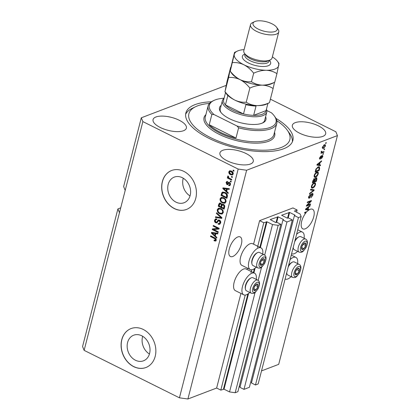<?xml version="1.0" encoding="UTF-8"?>
<svg xmlns="http://www.w3.org/2000/svg" width="420" height="420" viewBox="0 0 420 420"><rect width="100%" height="100%" fill="white"/><g stroke="black" fill="none" stroke-linecap="round" stroke-linejoin="round"><path stroke-width="0.63" d="M297.124 210.011L292.945 207.931L259.613 220.652L263.791 222.737L266.999 221.802L272.517 224.553L278.161 225.341L280.859 224.311L276.848 222.311L275.651 222.474L270.197 219.555L278.119 216.825L283.469 219.492L282.938 219.986L286.949 221.986L292.352 219.922L288.341 217.922L287.144 218.085L281.62 215.229L289.611 212.436L294.961 215.103L294.431 215.597L298.447 217.597L301.145 216.568L300.101 214.022L294.409 211.082L297.124 210.011L296.546 212.252M294.431 215.597L251.459 382.977L255.47 384.977L258.169 383.948L301.145 216.568M255.47 384.977L298.447 217.597M250.772 381.88L251.627 382.305M282.938 219.986L239.962 387.366L243.978 389.366L249.38 387.303L292.352 219.922M243.978 389.366L286.949 221.986M239.279 386.264L240.135 386.694M120.724 207.837L117.899 208.918L82.567 346.537L84.131 350.354L179.434 397.819L187.903 399L216.636 388.033L220.815 390.112L224.023 389.183L229.541 391.933L235.184 392.721L237.883 391.687L280.859 224.311M235.184 392.721L278.161 225.341M229.541 391.933L255.061 292.546M258.174 280.403L261.555 267.251M264.668 255.108L272.517 224.553M220.815 390.112L245.217 295.071M250.95 272.738L251.711 269.782M257.444 247.443L263.791 222.737M216.636 388.033L240.928 293.417M247.076 269.467L247.422 268.123M253.57 244.178L259.613 220.652M127.586 342.526A13.713 11.072 -110.9 0 0 131.182 356.89A13.713 11.072 -110.9 0 0 143.477 360.817A13.713 11.072 -110.9 0 0 149.588 353.483A13.713 11.072 -110.9 0 0 145.987 339.119A13.713 11.072 -110.9 0 0 133.697 335.192A13.713 11.072 -110.9 0 0 127.586 342.526M142.674 336.294A13.713 11.072 -110.9 0 0 142.527 336.824A13.713 11.072 -110.9 0 0 149.436 354.018M168.173 184.443A13.713 11.072 -110.9 0 0 171.77 198.807A13.713 11.072 -110.9 0 0 184.065 202.739A13.713 11.072 -110.9 0 0 190.176 195.405A13.713 11.072 -110.9 0 0 186.575 181.041A13.713 11.072 -110.9 0 0 174.284 177.109A13.713 11.072 -110.9 0 0 168.173 184.443M183.262 178.211A13.713 11.072 -110.9 0 0 183.115 178.742A13.713 11.072 -110.9 0 0 190.029 195.935M162.341 181.64A20.843 16.826 -110.9 0 0 167.806 203.469A20.843 16.826 -110.9 0 0 186.491 209.444A20.843 16.826 -110.9 0 0 195.778 198.298A20.843 16.826 -110.9 0 0 190.307 176.463A20.843 16.826 -110.9 0 0 171.628 170.494A20.843 16.826 -110.9 0 0 162.341 181.64M171.685 170.473A20.843 16.826 -110.9 0 0 162.456 181.597A20.843 16.826 -110.9 0 0 167.9 203.401A20.843 16.826 -110.9 0 0 186.548 209.417M121.753 339.722A20.843 16.826 -110.9 0 0 127.218 361.552A20.843 16.826 -110.9 0 0 145.903 367.521A20.843 16.826 -110.9 0 0 155.19 356.375A20.843 16.826 -110.9 0 0 149.72 334.546A20.843 16.826 -110.9 0 0 131.04 328.577A20.843 16.826 -110.9 0 0 121.753 339.722M131.093 328.556A20.843 16.826 -110.9 0 0 121.863 339.68A20.843 16.826 -110.9 0 0 127.312 361.478A20.843 16.826 -110.9 0 0 145.96 367.5M229.262 249.013A10.941 4.856 116.5 0 0 230.417 256.505A10.941 4.856 116.5 0 0 241.332 244.403A10.941 4.856 116.5 0 0 240.177 236.912A10.941 4.856 116.5 0 0 229.262 249.013M301.67 221.372A10.941 4.856 116.5 0 0 302.831 228.863A10.941 4.856 116.5 0 0 313.74 216.767A10.941 4.856 116.5 0 0 312.585 209.276A10.941 4.856 116.5 0 0 309.02 209.921L308.18 209.507A10.941 4.856 116.5 0 0 307.829 209.748L308.663 210.168A10.941 4.856 116.5 0 0 307.088 211.528L304.747 212.42L304.574 213.097L306.243 212.462A10.941 4.856 116.5 0 0 301.67 221.372M225.404 92.395A17.194 6.694 14.4 0 0 225.424 93.046M179.203 120.236A17.194 6.694 14.4 0 0 153.064 119.579A17.194 6.694 14.4 0 0 160.241 127.475A17.194 6.694 14.4 0 0 186.38 128.132A17.194 6.694 14.4 0 0 179.203 120.236M246.083 153.541A17.194 6.694 14.4 0 0 219.944 152.885A17.194 6.694 14.4 0 0 227.12 160.781A17.194 6.694 14.4 0 0 253.26 161.438A17.194 6.694 14.4 0 0 246.083 153.541M318.496 125.906A17.194 6.694 14.4 0 0 292.357 125.249A17.194 6.694 14.4 0 0 299.528 133.145A17.194 6.694 14.4 0 0 325.668 133.802A17.194 6.694 14.4 0 0 318.496 125.906M256.226 279.384A12.091 5.366 116.5 0 0 254.536 273.184L246.172 269.02A12.091 5.366 116.5 0 0 243.553 269.052A12.091 5.366 116.5 0 0 234.906 279.919A12.091 5.366 116.5 0 0 235.394 290.661L243.758 294.824A12.091 5.366 116.5 0 0 246.377 294.793A12.091 5.366 116.5 0 0 249.722 292.441M254.536 273.184A12.091 5.366 116.5 0 0 251.916 273.221A12.091 5.366 116.5 0 0 243.264 284.083A12.091 5.366 116.5 0 0 243.758 294.824M256.216 267.151A12.091 5.366 -63.5 0 1 252.872 269.498A12.091 5.366 -63.5 0 1 250.252 269.535L241.889 265.372A12.091 5.366 -63.5 0 1 241.395 254.625A12.091 5.366 -63.5 0 1 250.047 243.763A12.091 5.366 -63.5 0 1 252.667 243.726L261.03 247.889A12.091 5.366 -63.5 0 1 262.721 254.09M250.252 269.535A12.091 5.366 -63.5 0 1 249.758 258.788A12.091 5.366 -63.5 0 1 258.41 247.926A12.091 5.366 -63.5 0 1 261.03 247.889M290.089 259.634A12.091 5.366 -63.5 0 1 293.291 257.423A12.091 5.366 -63.5 0 1 295.911 257.392A12.091 5.366 -63.5 0 1 297.607 263.587M291.102 276.649A12.091 5.366 -63.5 0 1 287.752 279.001A12.091 5.366 -63.5 0 1 285.133 279.032A12.091 5.366 -63.5 0 1 285.112 279.022L285.133 279.032M304.101 238.297A12.091 5.366 116.5 0 0 302.405 232.097A12.091 5.366 116.5 0 0 299.786 232.134A12.091 5.366 116.5 0 0 296.583 234.339M291.627 253.738L291.606 253.727A12.091 5.366 116.5 0 0 291.627 253.738A12.091 5.366 116.5 0 0 294.247 253.706A12.091 5.366 116.5 0 0 297.596 251.354M211.318 101.798A55.235 21.494 14.4 0 0 185.866 112.954A55.235 21.494 14.4 0 0 208.908 138.316A55.235 21.494 14.4 0 0 292.866 140.427A55.235 21.494 14.4 0 0 275.935 118.393M117.899 208.918L119.469 212.73L142.868 121.601L238.172 169.066L246.635 170.247L337.433 135.592L335.869 131.775L270.385 99.167M84.131 350.354L119.469 212.73M125.197 190.412L123.632 186.601L141.298 117.789L142.868 121.601M226.123 85.412L141.298 117.789M308.663 210.168L305.456 209.664L305.623 209.008L310.181 205.391L310.002 206.094L308.653 207.123L308.07 209.396L309.125 209.507L309.02 209.921M307.351 205.175L310.553 203.952L310.38 204.629L306.353 206.167L306.537 205.448L310.454 201.474L307.246 202.703L307.419 202.025L311.441 200.487L311.257 201.212L307.351 205.175L306.983 204.997M312.233 193.478C312.958 193.305 313.173 193.841 312.879 195.079L310.957 197.773L312.422 195.2L312.07 194.15L309.335 198.24C308.653 198.413 308.448 197.925 308.721 196.775L310.433 194.313L309.194 196.571L309.519 197.563L309.981 197.195L311.015 194.849L312.233 193.478L312.711 193.463M311.509 193.72L312.344 194.135L311.614 193.919M308.627 197.888L309.335 198.24L308.873 198.261M308.427 197.159L309.519 197.563M310.679 189.315L314.176 189.829L313.997 190.533L309.477 194.014L309.656 193.316L313.609 190.397L310.501 190.019L310.679 189.315M315.541 184.7L314.417 186.863L312.869 188.05L311.745 188.134L311.414 186.275C312.076 184.427 312.984 183.309 314.144 182.91L315.42 183.02L315.541 184.7L315.147 184.506M315.2 182.847L314.911 182.768M318.318 173.88L317.195 176.043L315.646 177.23L314.522 177.314L314.192 175.455C314.853 173.607 315.767 172.489 316.921 172.09L318.197 172.2L318.318 173.88L317.924 173.686M317.977 172.027L317.693 171.948M319.51 164.845L320.565 164.955L320.381 165.659L316.895 165.118L317.063 164.456L321.62 160.839L321.442 161.542L320.093 162.572L319.51 164.845L319.132 164.661M325.736 142.8L326.308 142.579L326.135 143.257L325.563 143.477L325.736 142.8M187.903 399L246.635 170.247M261.518 370.902L278.702 364.345L337.433 135.592M324.403 144.758L325.269 144.679L325.484 145.987L323.5 148.381L322.67 148.449L322.45 147.142L324.403 144.758M324.13 149.058L324.702 148.838L324.529 149.515L323.957 149.735L324.13 149.058M321.353 152.381L321.557 151.184L321.909 151.279L321.925 152.229L324.009 151.541L323.836 152.219L320.911 153.337L321.452 152.439M321.353 151.562L321.925 152.229M322.933 153.704L323.51 153.489L323.337 154.161L322.76 154.382L322.933 153.704M322.182 155.516C322.77 155.358 322.949 155.773 322.718 156.76L321.363 158.728L322.308 156.87L322.082 156.166L320.129 159.122L319.678 157.941L320.911 156.077L320.103 157.757L320.245 158.471L322.182 155.516L322.586 155.5M321.421 155.741L322.261 156.161L321.615 155.935M319.599 158.86L320.129 159.122L319.788 159.138M319.284 158.056L320.245 158.471M318.239 166.861L319.405 166.777L319.641 168.562L319.147 170.478L315.126 172.016L315.935 169.113L318.239 166.861M316.207 177.776L316.764 177.749L316.885 179.293L316.37 181.298L312.344 182.837L312.863 180.815L314.333 178.642L314.99 179.051L316.207 177.776M314.333 178.642L314.99 179.051L314.249 178.678M213.628 229.499L218.29 231.814L218.111 232.491L212.263 229.577L212.447 228.858L217.817 228.433L213.15 226.112L213.323 225.435L219.177 228.349L218.993 229.073L213.628 229.499L219.035 228.895M219.46 220.101C220.532 220.773 220.925 221.739 220.637 222.999L219.602 224.343L218.101 224.191L218.201 223.477L219.214 223.566L219.97 222.6L219.303 220.784L218.678 220.721L216.815 222.915L215.722 222.815C214.715 222.206 214.342 221.309 214.604 220.127L215.554 218.873L216.862 218.999L216.767 219.713L215.88 219.634L215.292 220.447L215.906 222.143L216.557 222.227L218.358 219.986L219.46 220.101M216.589 212.73L221.912 217.691L221.734 218.395L215.381 217.423L215.56 216.731L221.13 217.739L216.405 213.434L216.589 212.73M223.303 212.62L221.891 214.084L219.713 213.743C217.954 212.956 217.151 211.585 217.297 209.627L218.468 208.226L220.967 208.551L222.899 210.263L223.303 212.62M226.081 201.799L224.668 203.264L222.495 202.923C220.731 202.136 219.928 200.765 220.075 198.807L221.246 197.405L223.745 197.731L225.677 199.442L226.081 201.799M231.583 176.369L232.417 176.783L232.244 177.46L231.41 177.046L231.583 176.369M231.441 171.05C232.733 171.596 233.326 172.573 233.221 173.99L232.376 174.993L230.548 174.709C229.283 174.163 228.706 173.192 228.811 171.796L229.666 170.788L231.441 171.05M216.206 240.256L215.534 241.07L214.022 240.749L214.121 240.035L215.528 239.883L215.261 238.991L210.483 236.507L210.656 235.835L214.625 237.809C215.77 238.234 216.295 239.048 216.206 240.256M216.106 239.668L215.219 240.272L216.106 239.668L215.838 238.77L215.261 238.991M179.434 397.819L238.172 169.066M226.7 191.378L228.302 192.817L228.118 193.52L222.799 188.528L222.973 187.871L229.357 188.701L229.178 189.404L227.283 189.105L226.7 191.378M227.577 182.285L226.674 182.789L226.978 183.897L228.617 182.275L229.514 182.396L230.475 184.679L229.751 185.651L228.695 185.609L228.79 184.895L229.43 184.931L229.882 184.328L229.446 183.12L229.021 183.083L227.692 184.684L226.889 184.616L226.06 182.511L226.8 181.514L227.672 181.571L227.577 182.285L227.052 182.259L227.63 182.038M226.978 183.897L227.96 183.64L228.937 182.228M230.407 180.931L231.247 181.351L231.073 182.023L230.234 181.608L230.407 180.931M229.541 178.306L231.746 179.403L231.572 180.08L227.315 177.959L227.488 177.287L228.17 177.623L227.619 176.447L228.008 175.922L228.553 176.479L228.701 177.755L229.541 178.306M233.189 170.111L234.024 170.531L233.851 171.203L233.016 170.788L233.189 170.111M225.052 192.47C226.816 193.216 227.588 194.534 227.378 196.423L226.884 198.34L221.03 195.426L221.876 192.607L222.542 192.077L225.052 192.47M223.409 204.33C224.527 204.955 224.931 205.895 224.621 207.155L224.107 209.16L218.253 206.246L218.773 204.23L219.56 203.086L220.7 203.175L221.739 204.514L222.18 204.178L223.409 204.33M215.261 235.93L216.862 237.368L216.683 238.072L211.365 233.079L211.533 232.417L217.917 233.252L217.739 233.956L215.843 233.657L215.261 235.93M216.106 240.849L214.022 240.749M214.594 240.534L214.636 240.24M215.838 238.77L211.055 236.292L210.483 236.507M228.275 192.911L223.986 188.879M223.555 188.48L222.799 188.528M223.377 188.307L223.472 187.934M229.252 189.105L227.283 189.105M226.07 190.816L226.648 190.596L227.115 188.769L223.498 188.501L226.07 190.816L226.543 188.99L223.498 188.501M227.115 188.769L226.543 188.99M230.013 185.498L228.695 185.609M229.268 185.388L229.325 184.963M229.43 184.931L230.008 184.711L230.454 184.107L229.882 184.328M230.454 184.107L230.496 183.598M230.312 183.146L229.446 183.12M230.018 182.905L229.021 183.083M227.955 184.522L226.889 184.616M227.467 184.396L226.753 183.703M226.632 183.398L226.637 182.291L226.06 182.511M226.637 182.291L227.099 181.461M227.551 183.677L227.96 183.64L227.551 183.677M231.189 181.577L230.234 181.608M231.688 179.634L227.892 177.744L227.315 177.959M228.48 177.503L228.17 177.623M228.354 176.92L228.191 176.227L227.619 176.447M233.966 170.756L233.016 170.788M232.654 174.851L230.548 174.709M231.126 174.489C229.856 173.943 229.278 172.972 229.388 171.575L228.811 171.796M229.388 171.575L229.96 170.709M232.097 174.274L233.189 173.45L231.882 171.528L230.512 171.297L229.415 172.116L230.722 174.032L232.097 174.274L232.617 173.67L231.304 171.749L229.934 171.512M231.882 171.528L231.304 171.749M233.189 173.45L232.617 173.67M232.36 177.014L231.41 177.046M227 197.894L221.608 195.206L221.03 195.426M221.608 195.206L222.448 192.392L221.876 192.607M222.448 192.392L222.847 191.993M225.446 192.922L222.532 193.084L221.886 195.09L226.375 197.321L226.947 197.106L227.246 195.941L226.81 193.893L225.446 192.922L223.109 192.864M223.498 192.586L222.532 193.084M226.81 193.893L226.233 194.114L224.873 193.142M227.246 195.941L226.669 196.161L226.233 194.114M226.375 197.321L226.669 196.161M225.246 203.044L222.495 202.923M223.067 202.703C221.309 201.915 220.5 200.545 220.652 198.587L220.075 198.807M220.652 198.587L221.55 197.316M224.501 202.508L225.971 201.248C226.07 199.778 225.456 198.755 224.128 198.177L222.212 197.894L220.763 199.143C220.663 200.65 221.298 201.684 222.673 202.251L224.501 202.508L225.393 201.469C225.493 199.999 224.884 198.975 223.555 198.398L221.639 198.109M222.731 197.804L222.159 198.025M224.128 198.177L223.555 198.398M225.971 201.248L225.393 201.469M224.217 208.714L218.825 206.026L218.253 206.246M218.825 206.026L219.886 203.012M222.49 204.109L221.739 204.514M223.592 208.142L224.17 207.926L224.606 205.889L223.813 204.792L223.02 204.703L221.86 205.874L221.54 207.123L223.592 208.142L224.033 206.11L223.235 205.013L222.448 204.923M221.45 203.837L219.938 203.816L219.109 205.91L220.857 206.782L221.282 204.892L220.621 203.9L219.938 203.816M220.857 206.782L221.434 206.561L221.834 204.477M221.198 203.679L220.621 203.9M221.855 204.677L221.282 204.892M223.813 204.792L223.235 205.013M224.606 205.889L224.033 206.11M224.511 206.582L223.939 206.803M222.464 213.864L219.713 213.743M220.29 213.523C218.526 212.735 217.723 211.365 217.875 209.407L217.297 209.627M217.875 209.407L218.773 208.136M221.718 213.328L223.193 212.069C223.293 210.599 222.679 209.575 221.351 208.997L219.434 208.714L217.985 209.963C217.88 211.47 218.521 212.504 219.896 213.071L221.718 213.328L222.616 212.289C222.716 210.819 222.101 209.795 220.778 209.218L218.862 208.934M219.954 208.625L219.382 208.845M221.351 208.997L220.778 209.218M223.193 212.069L222.616 212.289M221.812 218.096L215.959 217.203L215.381 217.423M215.959 217.203L216.059 216.815M216.405 213.434L216.983 213.213L221.708 217.518L221.13 217.739M219.881 224.201L218.101 224.191M218.678 223.97L218.726 223.619M219.214 223.566L219.786 223.351L220.542 222.38L219.97 222.6M220.542 222.38L219.881 220.568L219.303 220.784M219.881 220.568L218.678 220.721M217.088 222.768L215.722 222.815M216.295 222.595C215.292 221.986 214.919 221.088 215.177 219.907L214.604 220.127M215.177 219.907L215.854 218.799M216.815 219.361L215.88 219.634M217.802 220.406L218.379 220.19L217.786 221.167L216.557 222.227M218.379 220.19L218.657 219.917M218.227 232.045L212.835 229.357L212.263 229.577M212.835 229.357L212.977 228.816M213.15 226.112L213.728 225.892L218.39 228.218L217.817 228.433M216.841 237.463L212.546 233.431M212.116 233.027L211.365 233.079M211.937 232.859L212.032 232.486M217.817 233.657L215.843 233.657M214.631 235.368L215.208 235.148L215.675 233.321L212.058 233.053L214.631 235.368L215.103 233.536L212.058 233.053M215.675 233.321L215.103 233.536M325.673 143.031L326.135 143.257M325.117 145.803L325.484 145.987M323.059 147.777L322.665 147.966L323.5 148.381M322.665 147.966L322.392 148.05M324.707 144.664L324.713 145.268M322.544 146.837L323.032 147.767L323.673 147.703L325.07 146.129L324.907 145.367L324.035 144.931M323.71 145.152L324.261 145.425L322.865 147M324.907 145.367L324.261 145.425M324.072 149.284L324.529 149.515M323.143 151.872L323.836 152.219M321.893 152.224L321.405 152.407M322.875 153.935L323.337 154.161M322.366 156.581L322.718 156.76M321.405 156.235L321.778 156.424M320.36 156.524L320.791 156.734M319.783 157.6L320.103 157.757M321.988 155.615L321.951 156.009M319.646 164.861L319.546 165.244L320.381 165.659M319.546 165.244L316.964 164.84M321.006 161.327L321.442 161.542M319.694 162.372L320.093 162.572M318.082 164.64L319.095 164.803L319.568 162.976L317.399 164.624L318.082 164.64M317.063 164.462L317.399 164.624M319.174 162.781L319.568 162.976M319.247 168.362L319.641 168.562M318.455 170.132L319.147 170.478M315.625 171.087L315.331 171.197M318.89 166.693L318.948 167.396M318.281 167.076L317.971 166.976M315.767 171.16L318.848 169.979L318.98 167.422L318.061 167.538L316.375 169.066L315.767 171.16L315.394 170.972M315.688 169.832L316.06 170.016M316.04 168.898L316.375 169.066M317.483 167.249L318.061 167.538M316.843 175.865L317.195 176.043M315.084 176.694L314.811 176.809L315.646 177.23M314.811 176.809L314.202 176.967M317.473 171.953L317.609 172.699L315.756 173.402L314.664 175.271L314.89 176.636L315.83 176.547L317.846 174.069L317.604 172.699L316.601 172.232M314.302 175.088L314.664 175.271M315.378 173.213L315.756 173.402M316.171 172.489L316.738 172.772M315.677 180.952L316.37 181.298M314.517 181.272L314.228 181.382M312.848 181.907L312.554 182.018M316.197 177.781L316.166 178.322M314.454 178.784L314.296 179.167M312.989 181.981L314.192 181.519L314.632 179.676L314.228 179.293L312.989 181.981L312.611 181.792M313.756 179.062L314.632 179.676M314.659 181.34L316.071 180.805L316.533 178.826L316.034 178.453L314.659 181.34L314.286 181.151M315.556 178.211L316.533 178.826M314.06 186.685L314.417 186.863M312.302 187.514L312.034 187.63L312.869 188.05M312.034 187.63L311.419 187.787M314.695 182.774L314.832 183.519M311.524 185.908L311.887 186.091L312.107 187.457L313.047 187.367L315.068 184.889L314.827 183.519L313.824 183.052M312.601 184.034L312.974 184.222L311.887 186.091M313.394 183.309L313.955 183.593L312.974 184.222M314.827 183.519L313.955 183.593M313.268 189.698L313.163 190.113L313.997 190.533M310.574 189.725L313.609 190.397M312.491 194.885L312.879 195.079M309.036 197.458L308.606 197.778M309.824 194.728L310.312 194.969M308.831 196.392L309.194 196.571M312.16 193.51L312.16 194.045M309.682 204.283L310.38 204.629M307.204 205.107L306.673 205.306M309.755 201.133L310.454 201.474M310.511 200.844L311.257 201.212M310.291 200.928L309.981 201.243M307.829 209.748L305.529 209.391M309.566 205.879L310.002 206.094M308.254 206.923L308.653 207.123M307.692 209.207L308.07 209.396M306.642 209.186L307.655 209.354L308.128 207.527L305.959 209.176L306.642 209.186M305.623 209.008L305.959 209.176M307.739 207.333L308.128 207.527M305.55 212.116L306.243 212.462M295.885 270.58A3.649 1.617 116.5 0 0 295.197 272.312A3.649 1.617 116.5 0 0 295.481 274.743A3.649 1.617 116.5 0 0 297.491 273.977A3.649 1.617 116.5 0 0 299.224 270.774A3.649 1.617 116.5 0 0 298.94 268.338A3.649 1.617 116.5 0 0 296.93 269.11A3.649 1.617 116.5 0 0 295.885 270.58M295.953 270.653L295.197 272.312L295.481 274.743L297.491 273.977L299.224 270.774L298.94 268.338L296.93 269.11L295.953 270.653M286.739 272.675A7.298 3.239 116.5 0 0 286.829 273.452A7.298 3.239 116.5 0 0 287.837 275.026L292.619 277.405A7.298 3.239 -63.5 0 1 293.223 268.952A7.298 3.239 -63.5 0 1 299.124 264.348L294.341 261.965A7.298 3.239 116.5 0 0 292.483 262.106A7.298 3.239 116.5 0 0 288.445 266.569A7.298 3.239 116.5 0 0 288.173 267.089M288.498 265.839A6.589 2.924 -63.5 0 1 291.779 262.442L292.483 262.106M295.197 272.333L296.704 269.43M295.187 272.827L297.491 273.977M296.714 269.524L299.224 270.774M254.51 286.372A3.649 1.617 116.5 0 0 253.822 288.104A3.649 1.617 116.5 0 0 254.105 290.54A3.649 1.617 116.5 0 0 256.116 289.769A3.649 1.617 116.5 0 0 257.843 286.566A3.649 1.617 116.5 0 0 257.565 284.135A3.649 1.617 116.5 0 0 255.549 284.902A3.649 1.617 116.5 0 0 254.51 286.372M254.572 286.445L253.822 288.104L254.105 290.54L256.116 289.769L257.843 286.566L257.565 284.135L255.549 284.902L254.572 286.445M245.453 289.249L245.301 288.482A6.589 2.924 -63.5 0 1 246.755 282.266A6.589 2.924 -63.5 0 1 250.399 278.24L251.102 277.898A7.298 3.239 116.5 0 0 247.065 282.361A7.298 3.239 116.5 0 0 245.453 289.249A7.298 3.239 116.5 0 0 246.461 290.819L251.244 293.202A7.298 3.239 -63.5 0 1 251.848 284.744A7.298 3.239 -63.5 0 1 257.749 280.14L252.966 277.756A7.298 3.239 116.5 0 0 251.102 277.898M253.822 288.125L255.323 285.222M253.811 288.624L256.116 289.769M255.339 285.317L257.843 286.566M261.004 261.083A3.649 1.617 116.5 0 0 260.316 262.81A3.649 1.617 116.5 0 0 260.6 265.246A3.649 1.617 116.5 0 0 262.61 264.479A3.649 1.617 116.5 0 0 264.338 261.277A3.649 1.617 116.5 0 0 264.059 258.841A3.649 1.617 116.5 0 0 262.043 259.607A3.649 1.617 116.5 0 0 261.004 261.083M261.067 261.156L260.316 262.81L260.6 265.246L262.61 264.479L264.338 261.277L264.059 258.841L262.043 259.607L261.067 261.156M251.947 263.954L251.795 263.188A6.589 2.924 -63.5 0 1 253.25 256.972A6.589 2.924 -63.5 0 1 256.893 252.945L257.597 252.609A7.298 3.239 116.5 0 0 253.559 257.072A7.298 3.239 116.5 0 0 251.947 263.954A7.298 3.239 116.5 0 0 252.956 265.524L257.738 267.908A7.298 3.239 -63.5 0 1 258.342 259.45A7.298 3.239 -63.5 0 1 264.243 254.846L259.46 252.467A7.298 3.239 116.5 0 0 257.597 252.609M260.316 262.836L261.817 259.928M260.305 263.329L262.61 264.479M261.833 260.027L264.338 261.277M302.379 245.285A3.649 1.617 116.5 0 0 301.691 247.018A3.649 1.617 116.5 0 0 301.975 249.454A3.649 1.617 116.5 0 0 303.986 248.682A3.649 1.617 116.5 0 0 305.718 245.48A3.649 1.617 116.5 0 0 305.435 243.049A3.649 1.617 116.5 0 0 303.424 243.815A3.649 1.617 116.5 0 0 302.379 245.285M302.447 245.359L301.691 247.018L301.975 249.454L303.986 248.682L305.718 245.48L305.435 243.049L303.424 243.815L302.447 245.359M293.233 247.38A7.298 3.239 116.5 0 0 293.323 248.162A7.298 3.239 116.5 0 0 294.331 249.732L299.114 252.116A7.298 3.239 -63.5 0 1 299.717 243.658A7.298 3.239 -63.5 0 1 305.618 239.053L300.836 236.67A7.298 3.239 116.5 0 0 298.977 236.812A7.298 3.239 116.5 0 0 294.935 241.274A7.298 3.239 116.5 0 0 294.667 241.794M294.992 240.545A6.589 2.924 -63.5 0 1 298.274 237.153L298.977 236.812M301.691 247.039L303.198 244.136M301.681 247.538L303.986 248.682M303.209 244.23L305.718 245.48M265.592 116.739A23.971 9.329 -165.6 0 1 262.773 122.892A23.971 9.329 -165.6 0 1 229.493 118.713A23.971 9.329 -165.6 0 1 220.684 112.082A23.971 9.329 -165.6 0 1 221.177 105.331M266.422 109.263A22.927 8.92 -165.6 0 1 266.779 112.119A22.927 8.92 -165.6 0 1 231.929 111.242A22.927 8.92 -165.6 0 1 222.364 100.716L220.264 108.895A22.927 8.92 14.4 0 0 221.072 112.592M209.422 103.415A52.112 20.276 14.4 0 0 195.746 106.648A52.112 20.276 14.4 0 0 210.635 137.655A52.112 20.276 14.4 0 0 270.165 149.882A52.112 20.276 14.4 0 0 287.243 130.137A52.112 20.276 14.4 0 0 276.817 120.719M287.243 130.137L289.401 133.135A55.235 21.494 -165.6 0 1 292.388 141.787M220.306 132.284A35.432 13.787 14.4 0 0 235.982 138.07L209.228 124.745A35.432 13.787 14.4 0 0 220.306 132.284M238.607 127.843L236.964 125.974A34.393 13.382 14.4 0 0 274.307 115.946L275.026 116.944A35.432 13.787 -165.6 0 1 276.791 123.412A35.432 13.787 -165.6 0 1 238.607 127.843L235.982 138.07M209.228 124.745L211.853 114.518A35.432 13.787 -165.6 0 1 208.152 105.788A35.432 13.787 -165.6 0 1 212.809 100.973L213.922 100.443A34.393 13.382 14.4 0 0 213.974 114.529L211.853 114.518M274.307 115.946A34.393 13.382 14.4 0 0 271.441 112.812L266.826 110.513M224.096 98.228A34.393 13.382 14.4 0 0 213.922 100.443M236.964 125.974L213.974 114.529M185.63 114.377A55.235 21.494 -165.6 0 1 192.418 108.234L195.746 106.648M262.19 123.149A22.927 8.92 14.4 0 0 264.679 120.304L266.779 112.119M225.54 92.589L223.545 100.364A21.887 8.515 14.4 0 0 225.424 104.932A21.887 8.515 14.4 0 0 232.743 110.093A21.887 8.515 14.4 0 0 243.511 113.941A21.887 8.515 14.4 0 0 253.643 115.353A21.887 8.515 14.4 0 0 266.075 110.607L267.908 103.467M226.758 94.248A21.887 8.515 -165.6 0 0 227.813 95.634L225.424 104.932L243.511 113.941L245.894 104.638A21.887 8.515 -165.6 0 0 256.032 106.055L253.643 115.353L266.075 110.607M222.364 100.716A22.927 8.92 -165.6 0 1 224.054 98.385M250.493 24.68L243.81 50.715A14.59 5.675 14.4 0 0 244.535 53.377L245.973 55.377A12.506 4.867 14.4 0 0 250.567 58.837A12.506 4.867 14.4 0 0 267.934 61.016L270.155 59.955A14.59 5.675 14.4 0 0 272.076 57.971L278.759 31.936A14.59 5.675 -165.6 0 1 256.583 31.379A14.59 5.675 -165.6 0 1 250.493 24.68A14.59 5.675 -165.6 0 1 252.415 22.696L254.636 21.635A12.506 4.867 14.4 0 0 258.211 29.08A12.506 4.867 14.4 0 0 272.496 32.014A12.506 4.867 14.4 0 0 276.596 27.274A12.506 4.867 14.4 0 0 272.002 23.814A12.506 4.867 14.4 0 0 254.636 21.635M244.535 53.377A14.59 5.675 14.4 0 0 249.895 57.414A14.59 5.675 14.4 0 0 270.155 59.955M276.596 27.274L278.035 29.274A14.59 5.675 -165.6 0 1 278.759 31.936M228.617 77.501L224.989 91.633L227.01 81.517L230.638 67.389L228.617 77.501C232.449 77.175 236.261 77.884 240.046 79.627C243.758 81.617 247.028 84.436 249.853 88.079C253.979 86.173 258.127 85.197 262.295 85.145C266.348 85.349 269.955 86.478 273.116 88.541L269.488 102.669C265.356 104.575 261.209 105.556 257.045 105.604C252.987 105.404 249.38 104.27 246.225 102.207C242.387 102.533 238.581 101.824 234.796 100.086C231.079 98.091 227.813 95.277 224.989 91.633L224.9 91.702M249.853 88.079L246.225 102.207M273.116 88.541L274.507 82.367M224.905 91.707L226.37 93.739A22.927 8.92 14.4 0 0 234.796 100.086A22.927 8.92 14.4 0 0 257.045 105.604A22.927 8.92 14.4 0 0 266.627 104.076L269.488 102.669M231.625 73.285A22.927 8.92 14.4 0 0 240.046 79.627A22.927 8.92 14.4 0 0 262.295 85.145A22.927 8.92 14.4 0 0 271.882 83.622L274.738 82.215C270.611 84.121 266.464 85.097 262.295 85.145C258.242 84.945 254.636 83.811 251.475 81.748C247.637 82.073 243.826 81.37 240.046 79.627C236.329 77.632 233.058 74.812 230.239 71.174L231.625 73.285M244.088 49.628A22.927 8.92 14.4 0 0 237.316 51.104A22.927 8.92 14.4 0 0 234.26 54.401L230.239 71.174L230.438 69.279L234.523 52.437M234.46 52.511L234.26 54.401A22.927 8.92 14.4 0 0 243.868 64.748A22.927 8.92 14.4 0 0 266.117 70.266A22.927 8.92 14.4 0 0 278.759 65.441A22.927 8.92 14.4 0 0 277.578 61.441A22.927 8.92 14.4 0 0 272.354 56.884M232.433 62.627C236.276 62.302 240.088 63.005 243.868 64.748C247.585 66.743 250.856 69.562 253.675 73.201C257.801 71.295 261.949 70.319 266.117 70.266C270.17 70.471 273.777 71.605 276.932 73.663L278.959 63.551M276.932 73.663L274.738 82.215M253.675 73.201L251.475 81.748M294.877 215.428L294.961 215.103M288.188 217.985L289.611 212.436M287.548 218.185L289.044 212.357M283.385 219.817L283.469 219.492M276.691 222.369L278.119 216.825M276.056 222.574L277.552 216.746M224.023 389.183L248.603 293.454M253.89 272.864L255.097 268.159M260.384 247.569L266.999 221.802M223.461 389.104L247.879 293.99M253.37 272.606L254.373 268.695M259.865 247.312L266.432 221.723M215.077 238.292L214.499 238.513M225.367 188.512L224.794 188.732M228.401 182.999L227.824 183.22M222.075 193.373L221.503 193.589M219.345 204.01L218.773 204.23M221.739 205.37L221.167 205.585M220.857 216.773L220.28 216.993M217.786 221.167L217.214 221.387M213.932 233.063L213.355 233.279M321.074 156.933L321.452 157.122M317.951 163.758L318.318 163.942M316.496 179.104L316.885 179.293M312.9 180.684L313.273 180.873M314.596 179.902L314.979 180.096M312.212 189.94L313.047 190.355M310.574 195.904L310.894 196.066M306.511 208.304L306.883 208.493M295.166 270.06A5.628 2.499 116.5 0 0 294.541 276.481A5.628 2.499 116.5 0 0 299.255 273.026A5.628 2.499 116.5 0 0 299.88 266.6A5.628 2.499 116.5 0 0 295.166 270.06M253.79 285.852A5.628 2.499 116.5 0 0 253.166 292.278A5.628 2.499 116.5 0 0 257.875 288.818A5.628 2.499 116.5 0 0 258.5 282.392A5.628 2.499 116.5 0 0 253.79 285.852M260.284 260.558A5.628 2.499 116.5 0 0 259.66 266.984A5.628 2.499 116.5 0 0 264.369 263.529A5.628 2.499 116.5 0 0 264.994 257.103A5.628 2.499 116.5 0 0 260.284 260.558M301.66 244.766A5.628 2.499 116.5 0 0 301.035 251.191A5.628 2.499 116.5 0 0 305.75 247.732A5.628 2.499 116.5 0 0 306.374 241.311A5.628 2.499 116.5 0 0 301.66 244.766M208.152 105.788L205.286 116.949A35.432 13.787 14.4 0 0 220.064 133.219A35.432 13.787 14.4 0 0 273.929 134.573L276.791 123.412M274.528 132.237A36.477 14.196 -165.6 0 1 258.053 143.12A36.477 14.196 -165.6 0 1 219.251 134.369A36.477 14.196 -165.6 0 1 205.884 114.613M269.435 60.296A14.59 5.675 -165.6 0 1 265.634 66.36A14.59 5.675 -165.6 0 1 248.462 62.995A14.59 5.675 -165.6 0 1 245.002 54.023M245.081 54.138L244.876 54.952A12.506 4.867 14.4 0 0 250.089 60.695A12.506 4.867 14.4 0 0 269.099 61.173L269.309 60.359M291.26 255.071L295.911 257.392M297.754 229.782L302.405 232.097M227.278 183.923L227.85 183.703M323.032 147.767L322.198 147.352M321.836 152.208L320.995 151.793M314.89 176.636L314.05 176.222M314.506 179.272L313.672 178.857M316.381 178.432L315.546 178.017M312.107 187.457L311.272 187.042M286.703 272.822L286.829 273.452M292.619 277.405C295.722 278.077 295.759 276.974 296.704 276.544L299.381 273.152C301.492 268.464 301.408 265.529 299.124 264.348M251.244 293.202C254.341 293.874 254.384 292.766 255.323 292.336L258.006 288.944C260.116 284.256 260.027 281.321 257.749 280.14M257.738 267.908C260.836 268.579 260.878 267.472 261.817 267.047L264.5 263.655C266.611 258.967 266.522 256.032 264.243 254.846M293.197 247.527L293.323 248.162M299.114 252.116C302.216 252.788 302.253 251.68 303.198 251.249L305.875 247.863C307.986 243.175 307.902 240.235 305.618 239.053M277.578 61.441L279.043 63.478M237.316 51.104L234.528 52.432"/></g></svg>
